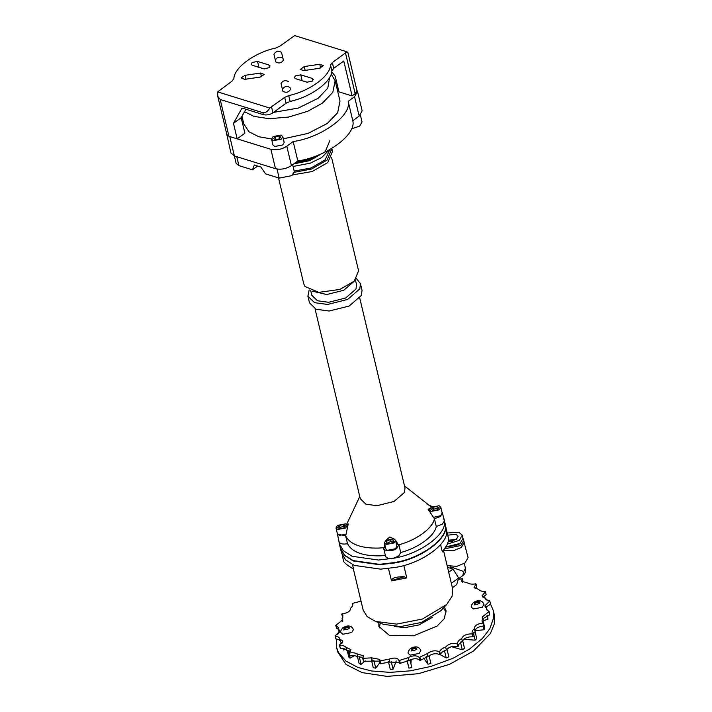 <?xml version="1.0" encoding="UTF-8"?>
<svg xmlns="http://www.w3.org/2000/svg" width="712" height="712" viewBox="0 0 712 712"><rect width="100%" height="100%" fill="white"/><g stroke="black" fill="none" stroke-linecap="round" stroke-linejoin="round"><path stroke-width="1.07" d="M260.183 77.074L244.661 79.37L241.048 77.911L245.079 75.321L260.601 73.025L264.214 74.484L260.183 77.074M220.186 99.466L228.961 136.312L226.87 134.532L217.765 96.316L220.186 99.466L262.924 112.719L263.387 114.659L242.018 108.028L233.483 123.345L241.181 117.711L245.907 109.239M263.387 114.659C266.653 115.362 269.839 114.748 272.936 112.808L286.082 103.204L290.104 101.416C311.055 96.921 331.756 81.782 331.908 70.844L330.519 65.032L332.335 62.558L333.714 68.37L331.908 70.844M346.085 51.923C348.221 52.546 348.435 52.483 346.726 51.736L345.471 52.946L355.172 93.672L352.093 95.924L343.78 61.018L333.714 68.37M290.514 89.596L290.007 87.531C286.883 85.689 284.346 86.303 282.406 89.347M283.421 60.297L282.922 58.224C279.798 56.39 277.262 56.996 275.322 60.048M257.539 61.437L252.119 62.487L251.113 64.258L252.297 65.264L263.645 68.788L269.056 67.738L270.062 65.967L268.878 64.952L257.539 61.437L258.919 67.257L258.26 67.115M258.919 67.257L264.303 68.922M300.776 74.84L295.364 75.89L294.35 77.661L295.533 78.676L306.881 82.191L312.292 81.141L313.298 79.37L312.114 78.364L300.776 74.84L302.155 80.661L301.496 80.518M302.155 80.661L307.54 82.334M346.726 51.736L294.688 35.6L279.727 46.244L275.695 48.033C254.754 52.528 234.052 67.658 233.892 78.596L232.085 81.07L217.685 91.892L217.765 96.316M330.519 65.032C330.368 75.97 309.667 91.1 288.716 95.595L284.693 97.384L269.732 108.028L217.685 91.892M345.471 52.946L332.335 62.558M228.961 136.312L237.176 138.858L244.875 133.224L241.181 117.711M352.093 95.924L338.939 91.848L335.245 76.335L331.765 71.734M237.176 138.858L233.483 123.345M355.172 93.672L356.952 90.54L347.848 52.332M319.75 64.258L323.373 65.718L319.341 68.308L303.819 70.604L300.224 69.491L304.238 66.554L319.75 64.258L320.64 67.996M275.793 61.917C278.917 63.751 281.454 63.146 283.394 60.102L281.534 52.412C278.41 50.57 275.873 51.184 273.933 54.228L275.793 61.917M288.627 81.711C285.503 79.877 282.967 80.483 281.017 83.526L282.878 91.216C286.01 93.049 288.538 92.444 290.487 89.401L290.007 87.531M262.924 112.719C265.674 112.888 267.943 111.33 269.732 108.028M331.596 157.566L358.581 270.836L354.256 281.142L339.811 289.455L318.745 292.356L304.967 286.473L303.775 283.892L278.526 177.911M332.077 150.161L332.486 151.398L327.814 162.55L312.185 171.539L292.872 174.832M331.792 148.514L327.217 160.031L311.58 169.02L294.323 172.286M329.718 149.707L325.153 159.888L310.877 168.032L294.181 171.067M329.202 149.983L321.566 157.637L310.201 163.199L293.086 166.466M329.905 140.54L325.233 151.692L309.595 160.681L293.798 163.876M319.127 154.735L308.892 159.693L295.613 162.55M360.397 115.059L362.034 121.939L359.667 126.104L351.336 128.97M257.628 166.038L252.457 169.83L254.362 165.024L260.93 167.071L265.612 173.906L279.175 178.107L291.911 175.642L294.279 171.476L292.668 164.703M236.767 156.685L238.894 165.62L252.457 169.83M238.894 165.62L236.108 163.253L234.364 155.946M297.803 160.948C326.069 156.996 356.632 134.648 352.796 120.746L348.177 101.353C352.013 115.255 321.45 137.603 293.184 141.555L286.803 146.227C281.632 149.458 276.327 150.481 270.88 149.306L229.78 136.562L234.399 155.955L275.5 168.7C280.946 169.874 286.251 168.851 291.422 165.611L297.803 160.948L293.184 141.555M356.872 90.201L357.522 91.474L354.558 96.69L348.177 101.353M357.522 91.474L362.141 110.867L359.177 116.074L352.796 120.746M335.646 82.806L336.874 83.188M226.309 132.174L230.919 152.991L234.399 155.955M226.3 133.598L227.039 134.969M283.332 138.813L308.002 133.42L327.253 123.496L337.657 112.719L340.007 101.077L335.147 80.714L331.151 73.986M241.982 116.287L243.815 123.995L248.995 131.773L258.803 136.74L271.566 138.956M273.524 112.38L298.364 108.055L318.193 98.238L327.796 88.163L329.612 77.359M244.528 111.713L253.953 116.376L269.287 118.717L288.645 117.044L307.735 111.277L322.403 103.133L332.807 92.355L335.147 80.714M394.261 626.471L405.021 627.61L419.065 624.913L432.273 617.411M353.375 569.004L363.173 610.113L367.17 616.637L375.518 621.434L396.646 624.104L422.438 619.039L446.736 604.47L452.102 596.202L452.645 588.797L443.496 550.394M375.518 621.434L383.75 624.406L400.651 626.542L421.406 622.448L440.728 610.834L446.736 604.47M404.736 576.667L391.458 580.574M348.204 650.403L348.809 652.833M373.889 660.371L375.722 668.15L373.266 667.74L371.415 659.979M409.961 659.917L411.883 667.669L408.928 668.087L407.086 660.336M428.998 655.69L430.92 663.424L428.019 664.243L426.177 656.482M446.958 649.122L448.863 656.847L446.219 657.995L444.377 650.243M474.886 630.885L476.773 638.602L475.135 640.168L473.293 632.416M345.445 649.219L343.522 650.02L342.899 648.463M341.76 643.648L341.395 642.144M343.522 650.02L343.166 648.499M341.956 643.452L341.68 642.26M354.256 655.743L350.082 658.182L348.773 657.043L347.171 650.332M350.082 658.182L349.512 655.788M365.229 660.816L361.064 664.367L359.115 663.566L357.264 655.805M361.064 664.367L359.222 656.615M379.994 662.507L375.722 668.15M396.246 660.967L393.051 669.28L390.256 669.28L388.405 661.528M393.051 669.28L391.208 661.519M407.042 660.807L408.928 668.087M411.189 659.41L410.922 663.637M423.551 658.048L428.019 664.243M439.98 654.506L446.219 657.995M451.426 646.656L462.293 649.789L460.442 642.037M462.293 649.789L464.509 648.383L462.658 640.631M463.672 639.314L475.135 640.168M474.904 630.663L483.884 629.8L482.985 626.017M483.884 629.8L484.827 628.18L483.234 621.487M483.395 620.544L487.934 619.387L487.026 615.568M487.934 619.387L487.542 615.382M486.972 609.65L486.287 606.571M338.957 631.686L337.782 634.437M336.509 639.002L336.687 647.778L338.396 652.388L345.863 661.03L358.038 667.5L371.611 670.98L390.132 672.377L410.343 670.829L430.876 666.432L452.912 658.333L469.511 649.077L482.389 638.459L489.803 628.821L493.683 617.633L493.265 610.469L490.532 604.079M487.711 600.474L485.166 598.071M485.451 598.32L483.35 596.656M337.283 649.789L337.657 651.845L346.085 664.51L362.052 672.6L387.017 676.4L418.522 673.677L449.61 664.287L473.489 651.035L490.417 633.493L494.315 623.854L494.235 614.545L493.265 610.469M342.134 554.799L343.451 560.237C342.953 561.83 346.326 564.794 353.57 569.102L352.502 564.607M340.38 548.169L341.475 552.779L345.569 559.854L354.273 565.39L380.644 569.146L395.543 567.375C421.682 563.539 449.708 543.051 446.504 530.111L445.062 523.231M340.425 548.365L344.519 555.44L353.214 560.976L379.585 564.732L394.493 562.961C420.632 559.125 448.658 538.637 445.454 525.696L445.107 523.427M388.458 568.496L391.52 580.867C391.644 578.838 393.736 577.574 397.786 577.076L403.588 576.551L406.774 577.922L403.802 565.435M391.52 580.867L406.774 577.922M446.451 529.781L448.818 539.847L447.145 544.707L442.33 551.925L440.595 544.671M429.915 508.51L428.108 509.231L434.427 518.772C432.816 528.197 416.342 540.248 398.88 544.76L396.397 543.932M404.496 485.913L431.383 507.095M315.024 308.768L360.272 498.712L365.941 504.185L377.004 505.707L394.083 501.444L404.452 492.455L405.012 488.058L359.756 298.114M384.569 543.906L384.097 547.662L378.535 548.089C361.064 548.409 350.108 544.369 345.676 535.949L348.248 523.987L346.984 524.86M385.717 540.479L389.767 537.008L394.662 539.233M395.463 540.105L398.409 544.894M385.61 546.193L384.097 547.662M309.159 289.891L307.895 296.228L309.471 302.822L316.128 309.257L329.131 311.037L349.192 306.035L361.376 295.471L362.034 290.3L360.459 283.705L356.472 278.623M307.895 296.228L314.562 302.662L327.565 304.451L347.625 299.44L359.809 288.876L360.459 283.705M310.69 290.585L311.812 295.293L317.481 300.767L328.543 302.288L345.623 298.025L355.991 289.045L356.552 284.64L355.422 279.923M312.399 291.181L326.701 294.537L343.7 290.3L354.104 281.356M337.194 532.932L338.965 541.396C339.722 543.799 342.57 544.573 347.518 543.701C351.959 552.12 362.915 556.17 380.386 555.841L385.468 555.467C385.806 557.977 388.44 558.902 393.371 558.261L398.711 556.063L400.723 552.512L398.88 544.76L396.86 548.302C393.718 551.72 381.828 551.186 383.626 547.715L385.512 556.134M337.168 533.964L345.676 535.949L347.518 543.701M400.723 552.512C418.184 548 434.667 535.958 436.278 526.524L434.427 518.772L440.417 516.458L442.437 512.916L441.947 511.999M436.278 526.524L442.268 524.219L444.332 520.997L442.437 512.916M338.974 541.565L339.304 543.665L343.398 550.741L352.102 556.277L378.473 560.033L393.371 558.261C419.51 554.426 447.537 533.938 444.332 520.997L443.336 516.707M432.291 506.588L429.71 505.538M339.304 543.665L340.336 547.982L344.421 555.048L353.125 560.593L379.496 564.349L394.395 562.569C420.543 558.733 448.569 538.245 445.356 525.314L443.994 518.728M390.861 563.192L394.493 562.961L398.079 561.795M445.383 526.373L445.347 525.189M445.846 546.949L460.05 543.478L463.014 538.272L462.275 535.166L458.786 532.202L447.225 533.021M447.51 544.013L459.311 540.381L462.275 535.166M446.593 547.038L458.377 544.76L459.258 544.021M456.597 539.18L448.8 540.274L456.597 539.18M448.471 541.716L456.267 539.438L458.136 536.154L455.938 534.285L447.741 535.175M447.136 565.657L456.828 566.334L464.998 562.978L468.078 557.549L463.067 538.592M443.612 550.234L453.135 550.821L461.305 547.466L464.384 542.037L461.305 547.466L453.135 550.821L443.612 550.234M449.753 568.06L450.99 567.153L452.752 567.58L463.69 571.549L462.827 575.59C464.064 573.997 465.728 574.513 465.47 568.425L463.69 571.549M452.707 541.129L451.132 541.512L452.707 541.129M378.82 622.626L378.882 626.453L389.339 635.344L413.538 635.807L437.097 626.106L444.35 618.586L445.988 610.46L444.324 607.024M380.244 623.142L379.354 627.877M446.21 611.946L443.282 608.128M483.163 622.706L483.564 625.99L483.163 622.706L481.908 621.042L482.834 618.203L482.086 617.09L489.091 611.581L486.358 609.232L486.501 607.674L484.721 606.001L489.794 600.928C486.955 600.554 485.397 599.54 485.121 597.884L485.166 598.187M482.985 597.163L486.154 594.662L485.459 591.752L481.979 595.873L485.255 598.481M485.459 591.752L485.228 591.458C482.051 591.565 479.906 590.907 478.784 589.491L474.032 587.391L476.097 584.062L475.696 583.84C472.403 584.41 469.813 584.152 467.926 583.075L461.438 581.126L462.391 578.714L458.243 579.372M350.518 651.142L346.788 650.332C345.667 648.917 343.522 648.258 340.345 648.365L339.41 645.161L342.899 641.04L339.757 639.029C339.482 637.374 337.924 636.359 335.085 635.994L340.158 630.912L338.378 629.239L338.512 627.69L335.788 625.332L342.792 619.823L342.045 618.719L342.962 615.871L342 613.833C347.776 613.05 350.615 611.163 350.509 608.173C352.627 606.49 353.286 604.889 352.458 603.376L361.037 601.159M352.76 604.087L352.814 604.853M342.579 642.66L340.452 641.939L339.704 638.726M339.41 645.161L339.651 645.455C342.828 645.357 344.973 646.007 346.094 647.422L350.838 649.531L348.782 652.851L349.174 653.073C352.476 652.512 355.065 652.762 356.943 653.838L363.44 655.788L362.488 658.199L363.013 658.342L371.584 657.843L379.825 659.392L379.594 660.843L380.226 660.878L389.01 659.161C394.573 657.345 397.883 657.826 398.942 660.594L398.898 660.095M419.217 657.479L419.911 660.389C417.41 658.111 413.681 658.191 408.715 660.62L399.637 663.504L398.942 660.594L408.02 657.71C412.987 655.28 416.716 655.2 419.217 657.479L427.342 653.58C431.365 650.706 435.255 650.074 439.019 651.702L439.669 651.462C440.55 649.656 442.544 648.187 445.65 647.057C448.453 643.933 452.236 642.794 457.015 643.657L457.576 643.345C457.611 641.628 458.982 640.043 461.688 638.584C463.085 635.424 466.511 633.858 471.976 633.894L472.412 633.538C471.593 632.025 472.243 630.432 474.37 628.74C474.263 625.759 477.093 623.863 482.869 623.08M472.109 632.826L473.106 636.448L472.67 636.804L471.976 633.894M474.237 628.385L475.064 631.651L472.75 634.971M482.745 622.386L483.528 621.113L482.834 618.203M482.95 618.675L489.669 614.865L488.975 611.955M489.669 614.865L489.091 611.581M487.195 610.584L486.501 607.674M485.735 607.3L490.55 604.177L489.856 601.266M490.55 604.177L489.794 600.928M475.046 588.682L476.791 586.973L476.097 584.062M462.453 582.425L463.076 581.624L462.391 578.714M342.819 617.446L341.716 614.207M342.73 621.621L342.045 618.719M338.387 629.274L336.482 628.242L335.788 625.332M339.829 632.523L339.072 632.149L338.378 629.239M340.452 641.939C340.176 640.284 338.609 639.269 335.779 638.904L335.085 635.994M340.345 648.365L339.651 645.455M346.788 650.332L346.094 647.422M363.12 657.399L357.638 656.749C355.76 655.672 353.17 655.423 349.868 655.983L348.782 652.851M349.868 655.983L349.174 653.073M357.638 656.749L356.943 653.838M379.656 661.11L363.707 661.243L362.488 658.199M363.707 661.243L363.013 658.342M372.278 660.754L371.584 657.843M399.414 662.543L389.695 662.071L380.288 663.753L379.594 660.843M380.92 663.789L380.226 660.878M389.695 662.071L389.01 659.161M400.322 663.442L399.628 660.54M408.715 660.62L408.02 657.71M419.911 660.389L420.596 660.229L419.902 657.318M439.019 651.702L439.713 654.604C435.949 652.984 432.059 653.616 428.037 656.491L427.342 653.58M428.037 656.491L420.596 660.229M439.713 654.604L440.363 654.373L439.669 651.462M457.015 643.657L457.709 646.567C452.93 645.704 449.138 646.834 446.335 649.967L445.65 647.057M446.335 649.967C443.238 651.097 441.244 652.566 440.363 654.373M457.709 646.567L458.27 646.256L457.576 643.345M472.67 636.804C467.206 636.768 463.779 638.326 462.382 641.494L461.688 638.584M462.382 641.494C459.676 642.954 458.306 644.538 458.27 646.256M483.564 625.99C477.788 626.774 474.957 628.66 475.064 631.651M271.601 139.187L272.99 145.008L274.734 146.494L282.691 144.954L284.177 142.347L282.789 136.526L281.044 135.04L273.088 136.588L271.601 139.187L273.346 140.673L281.302 139.134L282.789 136.526M275.268 136.633L273.622 138.573L275.544 139.801L279.122 139.08L280.768 137.149L278.846 135.921L275.268 136.633L275.784 139.748M278.846 135.921L279.54 138.831L275.962 139.543M419.172 653.42L420.837 650.501C418.416 645.01 413.361 646.923 410.397 648.552C408.314 651.026 407.62 652.673 408.305 653.491L410.263 655.147L419.172 653.42M415.959 649.789L416.707 648.178L414.598 647.484L411.794 648.383L411.064 650.003L413.147 650.697L415.959 649.789L413.165 650.688M416.938 649.148L414.838 648.454L412.017 649.362L411.278 650.964M411.785 648.392L412.017 649.362M415.977 649.78L416.707 648.187L414.615 647.484L414.838 648.454M482.327 607.247L483.991 604.328C481.57 598.837 476.515 600.75 473.551 602.379C471.478 604.853 470.774 606.499 471.469 607.318L473.418 608.974L482.327 607.247M476.435 604.515L474.245 603.883L474.851 602.281L477.627 601.32L479.826 601.943L479.212 603.553L476.435 604.515M474.477 604.853L474.895 602.254L477.636 601.311L477.868 602.281L480.057 602.913M475.082 603.251L477.868 602.281M340.888 632.585L342.837 634.25L351.746 632.523L353.41 629.604C350.989 624.104 345.934 626.026 342.97 627.646C340.897 630.12 340.194 631.767 340.888 632.585M344.261 627.566L343.665 629.141L345.854 629.782L343.665 629.15L344.279 627.548L347.047 626.587L349.236 627.21L348.631 628.821L345.863 629.782L348.631 628.821M348.64 628.812L349.236 627.227L347.064 626.587L347.287 627.557L349.476 628.189M343.896 630.12L344.501 628.527L347.287 627.557M344.27 627.557L344.501 628.527M433.457 517.366L440.719 515.657L442.197 513.049L440.808 507.229L439.073 505.751L431.107 507.291L429.63 509.899L431.365 511.376L439.331 509.837L440.808 507.229M432.985 507.3L431.339 509.427L433.572 510.691L437.453 509.828L439.099 507.709L436.865 506.446L432.985 507.3L433.448 509.24L432.709 510.201M438.192 508.866L437.328 508.377L433.448 509.24M436.865 506.446L437.328 508.377M384.355 542.998L385.735 548.818L387.479 550.296L395.445 548.756L396.922 546.149L395.534 540.337L393.798 538.851L385.833 540.39L384.355 542.998L386.091 544.475L394.056 542.936L395.534 540.337M393.273 542.126L389.865 543.701L386.536 543.238L386.616 541.209L390.025 539.625L393.353 540.088L393.273 542.126M390.025 539.625L390.488 541.565L393.816 542.028M387.07 543.318L390.488 541.565M386.616 541.209L387.079 543.14M336.019 528.01L337.764 529.497L345.721 527.957L347.207 525.349L345.462 523.863L337.497 525.403L336.019 528.01L337.408 533.831L339.143 535.308L346.014 534.436M343.843 527.948L345.489 525.821L343.264 524.557L339.384 525.42L337.728 527.539L339.962 528.802L343.843 527.948M343.264 524.557L343.718 526.497L339.847 527.352L339.099 528.313M339.384 525.42L339.847 527.352M344.581 526.987L343.718 526.497M444.617 548.818L460.842 545.526L463.921 540.096M447.545 567.375L453.01 569.066L458.653 578.002L456.703 584.579L452.396 587.729M451.346 583.342L458.653 578.002M448.702 572.217L453.01 569.066M261.491 76.754L260.601 73.025M245.079 75.321L245.996 79.174M271.557 106.987L272.936 112.808M284.693 97.384L286.082 103.204M288.716 95.595L290.104 101.416M312.114 78.364L312.702 80.803M304.238 66.554L305.154 70.408M269.456 67.4L268.878 64.952M281.534 52.412L282.922 58.224M277.012 169.047L279.175 178.107M354.558 96.69L359.177 116.074M286.803 146.227L291.422 165.611M270.88 149.306L275.5 168.7M411.776 648.401L411.055 649.985M411.064 650.003L413.138 650.688M414.598 647.484L411.794 648.383M476.444 604.506L479.212 603.553L479.817 601.952L477.645 601.32M474.842 602.29L474.245 603.874L476.417 604.506M344.314 627.521L347.047 626.587M332.486 151.398L331.89 148.879M335.548 82.378L336.518 81.666M336.687 647.778L337.657 651.845M346.584 524.433L359.765 496.567M462.827 575.59L458.412 578.82M465.47 568.425L464.286 563.459M450.981 567.161L450.865 566.663M430.529 513.672L429.63 509.899M347.812 527.904L347.207 525.349"/></g></svg>

